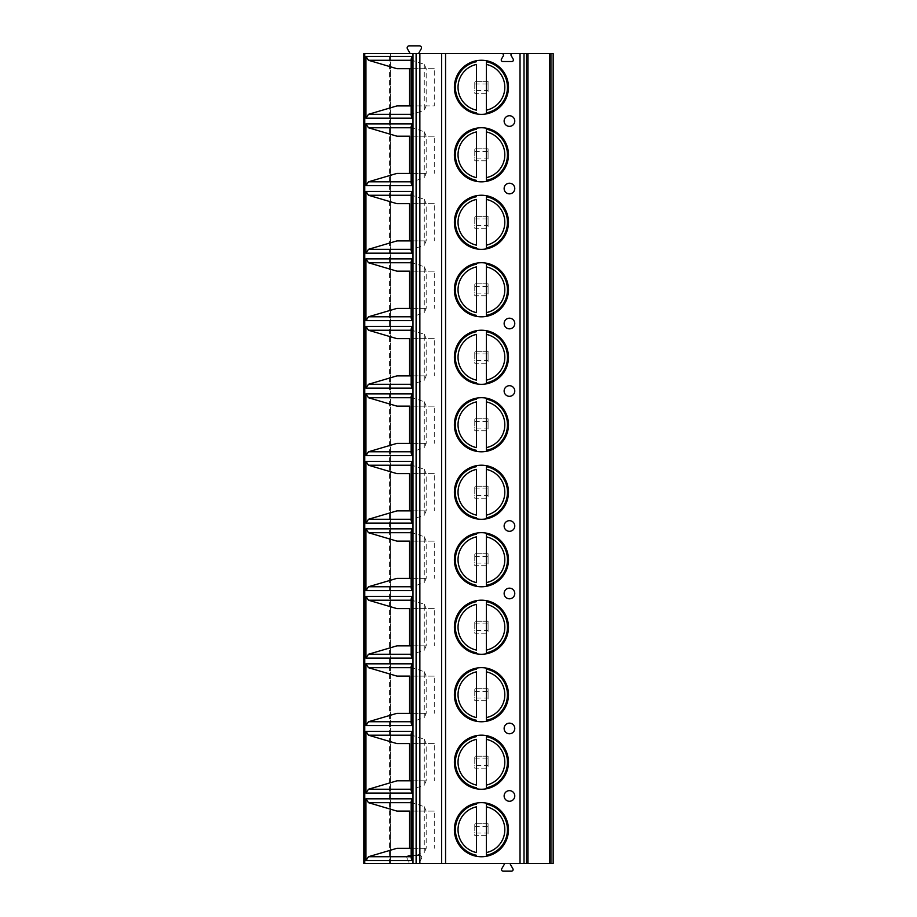 <?xml version="1.0" encoding="UTF-8"?>
<svg xmlns="http://www.w3.org/2000/svg" width="917" height="917" viewBox="0 0 917 917"><rect width="100%" height="100%" fill="white"/><g stroke="black" fill="none" stroke-linecap="round" stroke-linejoin="round"><path stroke-width="0.69" stroke-dasharray="4.58 3.44" d="M510.975 863.447L503.674 863.447A0.665 0.665 0 0 1 504.247 864.444L501.748 868.754A1.593 1.593 0 0 0 503.135 871.15L511.514 871.15A1.593 1.593 0 0 0 512.901 868.754L510.402 864.444A0.665 0.665 0 0 1 510.975 863.447M364.794 863.447L364.794 53.553L363.843 53.553L363.843 863.447L420.949 863.447A1.33 1.33 0 0 1 419.791 861.453A1.33 1.33 0 0 0 420.949 863.447L553.157 863.447M441.581 863.447L441.581 53.553M364.794 53.553L409.016 53.553A0.665 0.665 0 0 0 409.59 52.556L407.435 48.842A1.994 1.994 0 0 1 409.165 45.85L419.482 45.85A1.994 1.994 0 0 1 421.212 48.842L419.069 52.556A0.665 0.665 0 0 0 419.642 53.553L553.157 53.553M390.413 863.447L390.413 53.553L390.413 863.447M408.856 861.453A1.33 1.33 0 0 1 407.71 863.447A1.33 1.33 0 0 0 408.856 861.453L407.137 858.461A1.994 1.994 0 0 1 408.856 855.469L419.791 855.469A1.994 1.994 0 0 1 421.522 858.461L419.791 861.453L421.522 858.461A1.994 1.994 0 0 0 419.791 855.469L408.856 855.469A1.994 1.994 0 0 0 407.137 858.461L408.856 861.453M474.777 83.974L488.062 83.974L488.062 81.326L474.777 81.326L488.062 81.326L488.062 93.282L488.062 90.623L474.777 90.623L474.777 93.282L488.062 93.282L474.777 93.282L474.777 81.326L474.777 90.623M474.777 151.465L488.062 151.465L488.062 148.818L474.777 148.818L488.062 148.818L488.062 160.773L488.062 158.114L474.777 158.114L474.777 160.773L488.062 160.773L474.777 160.773L474.777 148.818L474.777 158.114M474.777 218.957L488.062 218.957L488.062 216.309L474.777 216.309L488.062 216.309L488.062 228.264L488.062 225.605L474.777 225.605L474.777 228.264L488.062 228.264L474.777 228.264L474.777 216.309L474.777 225.605M474.777 286.448L488.062 286.448L488.062 283.8L474.777 283.8L488.062 283.8L488.062 295.755L488.062 293.096L474.777 293.096L474.777 295.755L488.062 295.755L474.777 295.755L474.777 283.8L474.777 293.096M474.777 353.939L488.062 353.939L488.062 351.28L474.777 351.28L488.062 351.28L488.062 363.247L488.062 360.587L474.777 360.587L474.777 363.247L488.062 363.247L474.777 363.247L474.777 351.28L474.777 360.587M474.777 421.43L488.062 421.43L488.062 418.771L474.777 418.771L488.062 418.771L488.062 430.738L488.062 428.079L474.777 428.079L474.777 430.738L488.062 430.738L474.777 430.738L474.777 418.771L474.777 428.079M474.777 488.921L488.062 488.921L488.062 486.262L474.777 486.262L488.062 486.262L488.062 498.229L488.062 495.57L474.777 495.57L474.777 498.229L488.062 498.229L474.777 498.229L474.777 486.262L474.777 495.57M474.777 556.413L488.062 556.413L488.062 553.753L474.777 553.753L488.062 553.753L488.062 565.72L488.062 563.061L474.777 563.061L474.777 565.72L488.062 565.72L474.777 565.72L474.777 553.753L474.777 563.061M474.777 623.904L488.062 623.904L488.062 621.245L474.777 621.245L488.062 621.245L488.062 633.2L488.062 630.552L474.777 630.552L474.777 633.2L488.062 633.2L474.777 633.2L474.777 621.245L474.777 630.552M474.777 691.395L488.062 691.395L488.062 688.736L474.777 688.736L488.062 688.736L488.062 700.691L488.062 698.043L474.777 698.043L474.777 700.691L488.062 700.691L474.777 700.691L474.777 688.736L474.777 698.043M474.777 758.886L488.062 758.886L488.062 756.227L474.777 756.227L488.062 756.227L488.062 768.182L488.062 765.535L474.777 765.535L474.777 768.182L488.062 768.182L474.777 768.182L474.777 756.227L474.777 765.535M474.777 826.377L488.062 826.377L488.062 823.718L474.777 823.718L488.062 823.718L488.062 835.674L488.062 833.026L474.777 833.026L474.777 835.674L488.062 835.674L474.777 835.674L474.777 823.718L474.777 833.026M419.642 53.553L409.016 53.553M501.908 53.553A1.593 1.593 0 0 1 503.284 55.948L501.45 59.135A1.593 1.593 0 0 0 502.825 61.531L511.824 61.531A1.593 1.593 0 0 0 513.199 59.135L511.136 55.547A1.33 1.33 0 0 1 512.282 53.553M488.062 83.974L488.062 90.623M488.062 151.465L488.062 158.114M488.062 218.957L488.062 225.605M488.062 286.448L488.062 293.096M488.062 353.939L488.062 360.587M488.062 421.43L488.062 428.079M488.062 488.921L488.062 495.57M488.062 556.413L488.062 563.061M488.062 623.904L488.062 630.552M488.062 691.395L488.062 698.043M488.062 758.886L488.062 765.535M488.062 826.377L488.062 833.026M411.171 58.975L411.939 60.281L424.262 64.27L426.176 68.695L426.176 105.902L424.262 110.327L411.939 114.316L411.171 115.634M434.257 68.706L411.171 68.706L434.257 68.706L434.257 105.902L411.171 105.902L434.257 105.902M424.262 64.27L424.262 110.327M411.171 126.466L411.939 127.772L424.262 131.761L424.262 177.818L411.939 181.807L411.171 183.125M424.262 131.761L426.176 136.186L426.176 173.393L424.262 177.818M426.176 173.393L411.171 173.393L426.176 173.393M434.257 136.197L411.171 136.186L434.257 136.197L434.257 173.393M411.171 193.957L411.939 195.264L424.262 199.253L424.262 245.309L411.939 249.298L411.171 250.616M424.262 199.253L426.176 203.677L426.176 240.884L424.262 245.309M426.176 240.884L411.171 240.884L426.176 240.884M434.257 203.677L411.171 203.677L434.257 203.677L434.257 240.884M411.171 261.448L411.939 262.755L424.262 266.744L424.262 312.8L411.939 316.789L411.171 318.096M424.262 266.744L426.176 271.168L426.176 308.376L424.262 312.8M426.176 308.376L411.171 308.376L426.176 308.376M434.257 271.168L411.171 271.168L434.257 271.168L434.257 308.376M411.171 328.939L411.939 330.246L424.262 334.235L424.262 380.291L411.939 384.28L411.171 385.587M424.262 334.235L426.176 338.66L426.176 375.867L424.262 380.291M426.176 375.867L411.171 375.867L426.176 375.867M434.257 338.66L411.171 338.66L434.257 338.66L434.257 375.867M411.171 396.431L411.939 397.737L424.262 401.726L424.262 447.783L411.939 451.772L411.171 453.078M424.262 401.726L426.176 406.151L426.176 443.358L424.262 447.783M426.176 443.358L411.171 443.358L426.176 443.358M434.257 406.151L411.171 406.151L434.257 406.151L434.257 443.358M411.171 463.922L411.939 465.228L424.262 469.217L424.262 515.274L411.939 519.263L411.171 520.569M424.262 469.217L426.176 473.642L426.176 510.849L424.262 515.274M426.176 510.849L411.171 510.849L426.176 510.849M434.257 473.642L411.171 473.642L434.257 473.642L434.257 510.849M411.171 531.413L411.939 532.72L424.262 536.709L424.262 582.765L411.939 586.754L411.171 588.061M424.262 536.709L426.176 541.133L426.176 578.34L424.262 582.765M426.176 578.34L411.171 578.34L426.176 578.34M434.257 541.133L411.171 541.133L434.257 541.133L434.257 578.34M411.171 598.904L411.939 600.211L424.262 604.2L424.262 650.256L411.939 654.245L411.171 655.552M424.262 604.2L426.176 608.624L426.176 645.832L424.262 650.256M426.176 645.832L411.171 645.832L426.176 645.832M434.257 608.624L411.171 608.624L434.257 608.624L434.257 645.832M411.171 666.384L411.939 667.702L424.262 671.691L424.262 717.747L411.939 721.736L411.171 723.043M424.262 671.691L426.176 676.116L426.176 713.323L424.262 717.747M426.176 713.323L411.171 713.323L426.176 713.323M434.257 676.116L411.171 676.116L434.257 676.116L434.257 713.323M411.171 733.875L411.939 735.193L424.262 739.182L424.262 785.239L411.939 789.228L411.171 790.534M424.262 739.182L426.176 743.607L426.176 780.814L424.262 785.239M426.176 780.814L411.171 780.814L426.176 780.814M434.257 743.607L411.171 743.607L434.257 743.607L434.257 780.803M411.171 801.366L411.939 802.684L424.262 806.673L424.262 852.73L411.939 856.719L411.171 858.025M424.262 806.673L426.176 811.098L426.176 848.305L424.262 852.73M426.176 848.305L411.171 848.305L426.176 848.305M434.257 811.098L411.171 811.098L434.257 811.098L434.257 848.294M476.439 60.717A27.04 27.04 0 0 0 476.439 113.88A27.04 27.04 0 0 0 508.477 87.298A27.04 27.04 0 0 0 476.439 60.717L476.439 61.737A26.054 26.054 0 0 0 476.439 112.871L476.439 113.88M486.411 60.717L486.411 61.737A26.054 26.054 0 0 1 486.411 112.871L486.411 113.88M476.439 64.442L476.439 110.155M486.411 110.155L486.411 64.442M476.439 128.208A27.04 27.04 0 0 0 476.439 181.371A27.04 27.04 0 0 0 508.477 154.79A27.04 27.04 0 0 0 476.439 128.208L476.439 129.228A26.054 26.054 0 0 0 476.439 180.362L476.439 181.371M486.411 128.208L486.411 129.228A26.054 26.054 0 0 1 486.411 180.362L486.411 181.371M476.439 131.933L476.439 177.646M486.411 177.646L486.411 131.933M476.439 195.699A27.04 27.04 0 0 0 476.439 248.862A27.04 27.04 0 0 0 508.477 222.281A27.04 27.04 0 0 0 476.439 195.699L476.439 196.719A26.054 26.054 0 0 0 476.439 247.854L476.439 248.862M486.411 195.699L486.411 196.719A26.054 26.054 0 0 1 486.411 247.854L486.411 248.862M476.439 199.425L476.439 245.137M486.411 245.137L486.411 199.425M476.439 263.19A27.04 27.04 0 0 0 476.439 316.354A27.04 27.04 0 0 0 508.477 289.772A27.04 27.04 0 0 0 476.439 263.19L476.439 264.211A26.054 26.054 0 0 0 476.439 315.345L476.439 316.354M486.411 263.19L486.411 264.211A26.054 26.054 0 0 1 486.411 315.345L486.411 316.354M476.439 266.916L476.439 312.628M486.411 312.628L486.411 266.916M476.439 330.682A27.04 27.04 0 0 0 476.439 383.845A27.04 27.04 0 0 0 508.477 357.263A27.04 27.04 0 0 0 476.439 330.682L476.439 331.69A26.054 26.054 0 0 0 476.439 382.836L476.439 383.845M486.411 330.682L486.411 331.69A26.054 26.054 0 0 1 486.411 382.836L486.411 383.845M476.439 334.407L476.439 380.119M486.411 380.119L486.411 334.407M476.439 398.173A27.04 27.04 0 0 0 476.439 451.336A27.04 27.04 0 0 0 508.477 424.754A27.04 27.04 0 0 0 476.439 398.173L476.439 399.182A26.054 26.054 0 0 0 476.439 450.327L476.439 451.336M486.411 398.173L486.411 399.182A26.054 26.054 0 0 1 486.411 450.327L486.411 451.336M476.439 401.898L476.439 447.611M486.411 447.611L486.411 401.898M476.439 465.664A27.04 27.04 0 0 0 476.439 518.827A27.04 27.04 0 0 0 508.477 492.246A27.04 27.04 0 0 0 476.439 465.664L476.439 466.673A26.054 26.054 0 0 0 476.439 517.818L476.439 518.827M486.411 465.664L486.411 466.673A26.054 26.054 0 0 1 486.411 517.818L486.411 518.827M476.439 469.389L476.439 515.102M486.411 515.102L486.411 469.389M476.439 533.155A27.04 27.04 0 0 0 476.439 586.318A27.04 27.04 0 0 0 508.477 559.737A27.04 27.04 0 0 0 476.439 533.155L476.439 534.164A26.054 26.054 0 0 0 476.439 585.31L476.439 586.318M486.411 533.155L486.411 534.164A26.054 26.054 0 0 1 486.411 585.31L486.411 586.318M476.439 536.881L476.439 582.593M486.411 582.593L486.411 536.881M476.439 600.646A27.04 27.04 0 0 0 476.439 653.81A27.04 27.04 0 0 0 508.477 627.228A27.04 27.04 0 0 0 476.439 600.646L476.439 601.655A26.054 26.054 0 0 0 476.439 652.789L476.439 653.81M486.411 600.646L486.411 601.655A26.054 26.054 0 0 1 486.411 652.789L486.411 653.81M476.439 604.372L476.439 650.084M486.411 650.084L486.411 604.372M476.439 668.138A27.04 27.04 0 0 0 476.439 721.301A27.04 27.04 0 0 0 508.477 694.719A27.04 27.04 0 0 0 476.439 668.138L476.439 669.146A26.054 26.054 0 0 0 476.439 720.281L476.439 721.301M486.411 668.138L486.411 669.146A26.054 26.054 0 0 1 486.411 720.281L486.411 721.301M476.439 671.863L476.439 717.575M486.411 717.575L486.411 671.863M476.439 735.629A27.04 27.04 0 0 0 476.439 788.792A27.04 27.04 0 0 0 508.477 762.21A27.04 27.04 0 0 0 476.439 735.629L476.439 736.638A26.054 26.054 0 0 0 476.439 787.772L476.439 788.792M486.411 735.629L486.411 736.638A26.054 26.054 0 0 1 486.411 787.772L486.411 788.792M476.439 739.354L476.439 785.067M486.411 785.067L486.411 739.354M476.439 803.12A27.04 27.04 0 0 0 476.439 856.283A27.04 27.04 0 0 0 508.477 829.702A27.04 27.04 0 0 0 476.439 803.12L476.439 804.129A26.054 26.054 0 0 0 476.439 855.263L476.439 856.283M486.411 803.12L486.411 804.129A26.054 26.054 0 0 1 486.411 855.263L486.411 856.283M476.439 806.845L476.439 852.558M486.411 852.558L486.411 806.845M389.461 863.447L389.461 53.553M411.171 60.281L411.939 60.281M412.593 60.511L412.593 114.086M411.939 114.316L411.171 114.316M411.171 127.772L411.939 127.772M411.939 181.807L411.171 181.807M412.593 128.002L412.593 181.577M411.171 195.264L411.939 195.264M411.939 249.298L411.171 249.298M412.593 195.493L412.593 249.069M411.171 262.755L411.939 262.755M411.939 316.789L411.171 316.789M412.593 262.984L412.593 316.56M411.171 330.246L411.939 330.246M411.939 384.28L411.171 384.28M412.593 330.475L412.593 384.051M411.171 397.737L411.939 397.737M411.939 451.772L411.171 451.772M412.593 397.967L412.593 451.542M411.171 465.228L411.939 465.228M411.939 519.263L411.171 519.263M412.593 465.458L412.593 519.033M411.171 532.72L411.939 532.72M411.939 586.754L411.171 586.754M412.593 532.949L412.593 586.525M411.171 600.211L411.939 600.211M411.939 654.245L411.171 654.245M412.593 600.44L412.593 654.016M411.171 667.702L411.939 667.702M411.939 721.736L411.171 721.736M412.593 667.931L412.593 721.507M411.171 735.193L411.939 735.193M411.939 789.228L411.171 789.228M412.593 735.423L412.593 788.998M411.171 802.684L411.939 802.684M411.939 856.719L411.171 856.719M412.593 802.914L412.593 856.489"/><path stroke-width="1.38" d="M550.922 863.447L550.922 53.553L553.157 53.553L553.157 863.447L510.975 863.447A0.665 0.665 0 0 0 510.402 864.444L512.901 868.754A1.593 1.593 0 0 1 511.514 871.15L503.135 871.15A1.593 1.593 0 0 1 501.748 868.754L504.247 864.444A0.665 0.665 0 0 0 503.674 863.447L363.843 863.447L363.843 53.553L412.982 53.553L412.982 863.447M550.922 53.553L512.282 53.553A1.33 1.33 0 0 0 511.136 55.547L513.199 59.135A1.593 1.593 0 0 1 511.824 61.531L502.825 61.531A1.593 1.593 0 0 1 501.45 59.135L503.284 55.948A1.593 1.593 0 0 0 501.908 53.553L412.982 53.553M454.385 87.298A27.04 27.04 0 0 0 481.425 114.35A27.04 27.04 0 0 0 508.477 87.298A27.04 27.04 0 0 0 481.425 60.258A27.04 27.04 0 0 0 454.385 87.298M454.385 154.79A27.04 27.04 0 0 0 481.425 181.841A27.04 27.04 0 0 0 508.477 154.79A27.04 27.04 0 0 0 481.425 127.75A27.04 27.04 0 0 0 454.385 154.79M454.385 222.281A27.04 27.04 0 0 0 481.425 249.332A27.04 27.04 0 0 0 508.477 222.281A27.04 27.04 0 0 0 481.425 195.241A27.04 27.04 0 0 0 454.385 222.281M454.385 289.772A27.04 27.04 0 0 0 481.425 316.823A27.04 27.04 0 0 0 508.477 289.772A27.04 27.04 0 0 0 481.425 262.732A27.04 27.04 0 0 0 454.385 289.772M454.385 357.263A27.04 27.04 0 0 0 481.425 384.315A27.04 27.04 0 0 0 508.477 357.263A27.04 27.04 0 0 0 481.425 330.223A27.04 27.04 0 0 0 454.385 357.263M454.385 424.754A27.04 27.04 0 0 0 481.425 451.794A27.04 27.04 0 0 0 508.477 424.754A27.04 27.04 0 0 0 481.425 397.714A27.04 27.04 0 0 0 454.385 424.754M454.385 492.246A27.04 27.04 0 0 0 481.425 519.286A27.04 27.04 0 0 0 508.477 492.246A27.04 27.04 0 0 0 481.425 465.206A27.04 27.04 0 0 0 454.385 492.246M454.385 559.737A27.04 27.04 0 0 0 481.425 586.777A27.04 27.04 0 0 0 508.477 559.737A27.04 27.04 0 0 0 481.425 532.685A27.04 27.04 0 0 0 454.385 559.737M454.385 627.228A27.04 27.04 0 0 0 481.425 654.268A27.04 27.04 0 0 0 508.477 627.228A27.04 27.04 0 0 0 481.425 600.177A27.04 27.04 0 0 0 454.385 627.228M454.385 694.719A27.04 27.04 0 0 0 481.425 721.759A27.04 27.04 0 0 0 508.477 694.719A27.04 27.04 0 0 0 481.425 667.668A27.04 27.04 0 0 0 454.385 694.719M454.385 762.21A27.04 27.04 0 0 0 481.425 789.25A27.04 27.04 0 0 0 508.477 762.21A27.04 27.04 0 0 0 481.425 735.159A27.04 27.04 0 0 0 454.385 762.21M454.385 829.702A27.04 27.04 0 0 0 481.425 856.742A27.04 27.04 0 0 0 508.477 829.702A27.04 27.04 0 0 0 481.425 802.65A27.04 27.04 0 0 0 454.385 829.702M514.769 121.044A5.319 5.319 0 0 0 509.451 115.737A5.319 5.319 0 0 0 504.132 121.044A5.319 5.319 0 0 0 509.451 126.363A5.319 5.319 0 0 0 514.769 121.044M514.769 188.535A5.319 5.319 0 0 0 509.451 183.228A5.319 5.319 0 0 0 504.132 188.535A5.319 5.319 0 0 0 509.451 193.854A5.319 5.319 0 0 0 514.769 188.535M514.769 323.518A5.319 5.319 0 0 0 509.451 318.199A5.319 5.319 0 0 0 504.132 323.518A5.319 5.319 0 0 0 509.451 328.836A5.319 5.319 0 0 0 514.769 323.518M514.769 391.009A5.319 5.319 0 0 0 509.451 385.69A5.319 5.319 0 0 0 504.132 391.009A5.319 5.319 0 0 0 509.451 396.327A5.319 5.319 0 0 0 514.769 391.009M514.769 525.991A5.319 5.319 0 0 0 509.451 520.673A5.319 5.319 0 0 0 504.132 525.991A5.319 5.319 0 0 0 509.451 531.31A5.319 5.319 0 0 0 514.769 525.991M514.769 593.482A5.319 5.319 0 0 0 509.451 588.164A5.319 5.319 0 0 0 504.132 593.482A5.319 5.319 0 0 0 509.451 598.801A5.319 5.319 0 0 0 514.769 593.482M514.769 728.465A5.319 5.319 0 0 0 509.451 723.146A5.319 5.319 0 0 0 504.132 728.465A5.319 5.319 0 0 0 509.451 733.772A5.319 5.319 0 0 0 514.769 728.465M514.769 795.956A5.319 5.319 0 0 0 509.451 790.637A5.319 5.319 0 0 0 504.132 795.956A5.319 5.319 0 0 0 509.451 801.263A5.319 5.319 0 0 0 514.769 795.956M441.581 863.447L441.581 53.553M365.952 118.19L365.952 56.407L412.1 56.407L411.171 58.975L411.171 115.634L412.1 118.19L365.952 118.19L368.485 114.316L396.969 105.902L411.171 105.902L396.969 105.902M365.952 185.681L365.952 123.898L412.1 123.898L411.171 126.466L411.171 183.125L412.1 185.681L365.952 185.681L368.485 181.807L396.969 173.393L411.171 173.393L396.969 173.393M365.952 253.172L365.952 191.389L412.1 191.389L411.171 193.957L411.171 250.616L412.1 253.172L365.952 253.172L368.485 249.298L396.969 240.884L411.171 240.884L396.969 240.884M365.952 320.663L365.952 258.881L412.1 258.881L411.171 261.448L411.171 318.096L412.1 320.663L365.952 320.663L368.485 316.789L396.969 308.376L411.171 308.376L396.969 308.376M365.952 388.155L365.952 326.372L412.1 326.372L411.171 328.939L411.171 385.587L412.1 388.155L365.952 388.155L368.485 384.28L396.969 375.867L411.171 375.867L396.969 375.867M365.952 455.646L365.952 393.863L412.1 393.863L411.171 396.431L411.171 453.078L412.1 455.646L365.952 455.646L368.485 451.772L396.969 443.358L411.171 443.358L396.969 443.358M365.952 523.137L365.952 461.354L412.1 461.354L411.171 463.922L411.171 520.569L412.1 523.137L365.952 523.137L368.485 519.263L396.969 510.849L411.171 510.849L396.969 510.849M365.952 590.628L365.952 528.845L412.1 528.845L411.171 531.413L411.171 588.061L412.1 590.628L365.952 590.628L368.485 586.754L396.969 578.34L411.171 578.34L396.969 578.34M365.952 658.119L365.952 596.337L412.1 596.337L411.171 598.904L411.171 655.552L412.1 658.119L365.952 658.119L368.485 654.245L396.969 645.832L411.171 645.832L396.969 645.832M365.952 725.611L365.952 663.828L412.1 663.828L411.171 666.384L411.171 723.043L412.1 725.611L365.952 725.611L368.485 721.736L396.969 713.323L411.171 713.323L396.969 713.323M365.952 793.102L365.952 731.319L412.1 731.319L411.171 733.875L411.171 790.534L412.1 793.102L365.952 793.102L368.485 789.228L396.969 780.803L411.171 780.803L396.969 780.803M365.952 860.593L365.952 798.81L412.1 798.81L411.171 801.366L411.171 858.025L412.1 860.593L365.952 860.593L368.485 856.719L396.969 848.294L411.171 848.294L396.969 848.294M501.908 53.553L512.282 53.553M409.016 53.553A0.665 0.665 0 0 0 409.59 52.556L407.435 48.842A1.994 1.994 0 0 1 409.165 45.85L419.482 45.85A1.994 1.994 0 0 1 421.212 48.842L419.069 52.556A0.665 0.665 0 0 0 419.642 53.553M396.969 68.706L411.171 68.706L396.969 68.706L368.485 60.281L365.952 56.407M409.578 68.706L409.578 105.902M409.578 173.393L409.578 136.197L396.969 136.197L368.485 127.772L365.952 123.898M396.969 136.197L409.578 136.197M409.578 240.884L409.578 203.677L396.969 203.677L368.485 195.264L365.952 191.389M396.969 203.677L409.578 203.677M409.578 308.376L409.578 271.168L396.969 271.168L368.485 262.755L365.952 258.881M396.969 271.168L409.578 271.168M409.578 375.867L409.578 338.66L396.969 338.66L368.485 330.246L365.952 326.372M396.969 338.66L409.578 338.66M409.578 443.358L409.578 406.151L396.969 406.151L368.485 397.737L365.952 393.863M396.969 406.151L409.578 406.151M409.578 510.849L409.578 473.642L396.969 473.642L368.485 465.228L365.952 461.354M396.969 473.642L409.578 473.642M409.578 578.34L409.578 541.133L396.969 541.133L368.485 532.72L365.952 528.845M396.969 541.133L409.578 541.133M409.578 645.832L409.578 608.624L396.969 608.624L368.485 600.211L365.952 596.337M396.969 608.624L409.578 608.624M409.578 713.323L409.578 676.116L396.969 676.116L368.485 667.702L365.952 663.828M396.969 676.116L409.578 676.116M409.578 780.803L409.578 743.607L396.969 743.607L368.485 735.193L365.952 731.319M396.969 743.607L409.578 743.607M409.578 848.294L409.578 811.098L396.969 811.098L368.485 802.684L365.952 798.81M396.969 811.098L409.578 811.098M476.439 60.717L476.439 61.737A26.054 26.054 0 0 0 476.439 112.871L476.439 113.88M486.411 113.88L486.411 60.717M476.439 110.155L476.439 64.442A23.395 23.395 0 0 0 476.439 110.155M486.411 61.737L486.411 64.442A23.395 23.395 0 0 1 486.411 110.155L486.411 112.871A26.054 26.054 0 0 0 486.411 61.737A26.054 26.054 0 0 1 486.411 112.871M476.439 128.208L476.439 129.228A26.054 26.054 0 0 0 476.439 180.362L476.439 181.371M486.411 181.371L486.411 128.208M476.439 177.646L476.439 131.933A23.395 23.395 0 0 0 476.439 177.646M486.411 129.228L486.411 131.933A23.395 23.395 0 0 1 486.411 177.646L486.411 180.362A26.054 26.054 0 0 0 486.411 129.228A26.054 26.054 0 0 1 486.411 180.362M476.439 195.699L476.439 196.719A26.054 26.054 0 0 0 476.439 247.854L476.439 248.862M486.411 248.862L486.411 195.699M476.439 245.137L476.439 199.425A23.395 23.395 0 0 0 476.439 245.137M486.411 196.719L486.411 199.425A23.395 23.395 0 0 1 486.411 245.137L486.411 247.854A26.054 26.054 0 0 0 486.411 196.719A26.054 26.054 0 0 1 486.411 247.854M476.439 263.19L476.439 264.211A26.054 26.054 0 0 0 476.439 315.345L476.439 316.354M486.411 316.354L486.411 263.19M476.439 312.628L476.439 266.916A23.395 23.395 0 0 0 476.439 312.628M486.411 264.211L486.411 266.916A23.395 23.395 0 0 1 486.411 312.628L486.411 315.345A26.054 26.054 0 0 0 486.411 264.211A26.054 26.054 0 0 1 486.411 315.345M476.439 330.682L476.439 331.69A26.054 26.054 0 0 0 476.439 382.836L476.439 383.845M486.411 383.845L486.411 330.682M476.439 380.119L476.439 334.407A23.395 23.395 0 0 0 476.439 380.119M486.411 331.69L486.411 334.407A23.395 23.395 0 0 1 486.411 380.119L486.411 382.836A26.054 26.054 0 0 0 486.411 331.69A26.054 26.054 0 0 1 486.411 382.836M476.439 398.173L476.439 399.182A26.054 26.054 0 0 0 476.439 450.327L476.439 451.336M486.411 451.336L486.411 398.173M476.439 447.611L476.439 401.898A23.395 23.395 0 0 0 476.439 447.611M486.411 399.182L486.411 401.898A23.395 23.395 0 0 1 486.411 447.611L486.411 450.327A26.054 26.054 0 0 0 486.411 399.182A26.054 26.054 0 0 1 486.411 450.327M476.439 465.664L476.439 466.673A26.054 26.054 0 0 0 476.439 517.818L476.439 518.827M486.411 518.827L486.411 465.664M476.439 515.102L476.439 469.389A23.395 23.395 0 0 0 476.439 515.102M486.411 466.673L486.411 469.389A23.395 23.395 0 0 1 486.411 515.102L486.411 517.818A26.054 26.054 0 0 0 486.411 466.673A26.054 26.054 0 0 1 486.411 517.818M476.439 533.155L476.439 534.164A26.054 26.054 0 0 0 476.439 585.31L476.439 586.318M486.411 586.318L486.411 533.155M476.439 582.593L476.439 536.881A23.395 23.395 0 0 0 476.439 582.593M486.411 534.164L486.411 536.881A23.395 23.395 0 0 1 486.411 582.593L486.411 585.31A26.054 26.054 0 0 0 486.411 534.164A26.054 26.054 0 0 1 486.411 585.31M476.439 600.646L476.439 601.655A26.054 26.054 0 0 0 476.439 652.789L476.439 653.81M486.411 653.81L486.411 600.646M476.439 650.084L476.439 604.372A23.395 23.395 0 0 0 476.439 650.084M486.411 601.655L486.411 604.372A23.395 23.395 0 0 1 486.411 650.084L486.411 652.789A26.054 26.054 0 0 0 486.411 601.655A26.054 26.054 0 0 1 486.411 652.789M476.439 668.138L476.439 669.146A26.054 26.054 0 0 0 476.439 720.281L476.439 721.301M486.411 721.301L486.411 668.138M476.439 717.575L476.439 671.863A23.395 23.395 0 0 0 476.439 717.575M486.411 669.146L486.411 671.863A23.395 23.395 0 0 1 486.411 717.575L486.411 720.281A26.054 26.054 0 0 0 486.411 669.146A26.054 26.054 0 0 1 486.411 720.281M476.439 735.629L476.439 736.638A26.054 26.054 0 0 0 476.439 787.772L476.439 788.792M486.411 788.792L486.411 735.629M476.439 785.067L476.439 739.354A23.395 23.395 0 0 0 476.439 785.067M486.411 736.638L486.411 739.354A23.395 23.395 0 0 1 486.411 785.067L486.411 787.772A26.054 26.054 0 0 0 486.411 736.638A26.054 26.054 0 0 1 486.411 787.772M476.439 803.12L476.439 804.129A26.054 26.054 0 0 0 476.439 855.263L476.439 856.283M486.411 856.283L486.411 803.12M476.439 852.558L476.439 806.845A23.395 23.395 0 0 0 476.439 852.558M486.411 804.129L486.411 806.845A23.395 23.395 0 0 1 486.411 852.558L486.411 855.263A26.054 26.054 0 0 0 486.411 804.129A26.054 26.054 0 0 1 486.411 855.263M445.57 863.447L445.57 53.553M520.031 863.447L520.031 53.553M419.86 863.447L419.86 53.553M416.112 863.447L416.112 53.553M364.771 863.447L364.771 53.553M412.1 56.407L412.1 118.19M412.1 123.898L412.1 185.681M412.1 191.389L412.1 253.172M412.1 258.881L412.1 320.663M412.1 326.372L412.1 388.155M412.1 393.863L412.1 455.646M412.1 461.354L412.1 523.137M412.1 528.845L412.1 590.628M412.1 596.337L412.1 658.119M412.1 663.828L412.1 725.611M412.1 731.319L412.1 793.102M412.1 798.81L412.1 860.593M549.501 863.447L549.501 53.553M527.963 863.447L527.963 53.553M526.541 863.447L526.541 53.553M524.02 863.447L524.02 53.553M368.485 60.281L411.171 60.281M411.171 114.316L368.485 114.316M368.485 127.772L411.171 127.772M411.171 181.807L368.485 181.807M368.485 195.264L411.171 195.264M411.171 249.298L368.485 249.298M368.485 262.755L411.171 262.755M411.171 316.789L368.485 316.789M368.485 330.246L411.171 330.246M411.171 384.28L368.485 384.28M368.485 397.737L411.171 397.737M411.171 451.772L368.485 451.772M368.485 465.228L411.171 465.228M411.171 519.263L368.485 519.263M368.485 532.72L411.171 532.72M411.171 586.754L368.485 586.754M368.485 600.211L411.171 600.211M411.171 654.245L368.485 654.245M368.485 667.702L411.171 667.702M411.171 721.736L368.485 721.736M368.485 735.193L411.171 735.193M411.171 789.228L368.485 789.228M368.485 802.684L411.171 802.684M411.171 856.719L368.485 856.719M476.439 112.871A26.054 26.054 0 0 1 476.439 61.737M476.439 180.362A26.054 26.054 0 0 1 476.439 129.228M476.439 247.854A26.054 26.054 0 0 1 476.439 196.719M476.439 315.345A26.054 26.054 0 0 1 476.439 264.211M476.439 382.836A26.054 26.054 0 0 1 476.439 331.69M476.439 450.327A26.054 26.054 0 0 1 476.439 399.182M476.439 517.818A26.054 26.054 0 0 1 476.439 466.673M476.439 585.31A26.054 26.054 0 0 1 476.439 534.164M476.439 652.789A26.054 26.054 0 0 1 476.439 601.655M476.439 720.281A26.054 26.054 0 0 1 476.439 669.146M476.439 787.772A26.054 26.054 0 0 1 476.439 736.638M476.439 855.263A26.054 26.054 0 0 1 476.439 804.129"/></g></svg>
